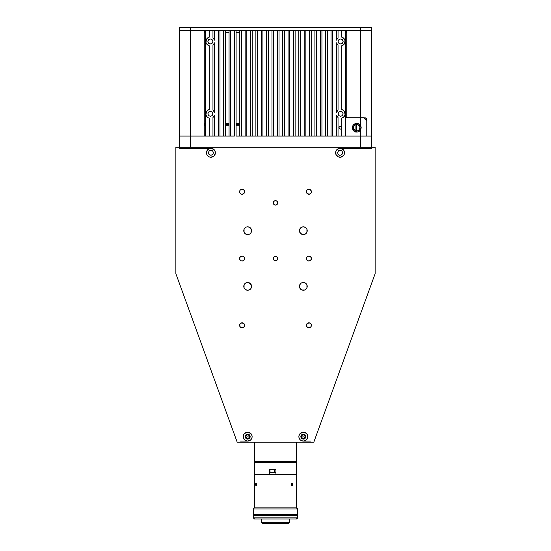 <?xml version="1.0" encoding="UTF-8"?>
<svg xmlns="http://www.w3.org/2000/svg" width="551" height="551" viewBox="0 0 551 551"><rect width="100%" height="100%" fill="white"/><g stroke="black" fill="none" stroke-linecap="round" stroke-linejoin="round"><path stroke-width="0.83" d="M346.744 32.785L345.629 32.785M239.788 32.785L236.09 32.785M229.058 32.785L225.359 32.785M205.371 32.785L204.256 32.785M204.256 123.307L205.371 123.307M225.359 123.307L229.058 123.307M236.09 123.307L239.788 123.307M356.318 123.307L357.206 123.307M344.52 152.785L343.769 150.313L340.931 148.419L337.591 149.08L335.952 151.077L335.952 154.487L338.362 156.897L340.931 157.152L343.769 155.258A4.449 4.449 0 0 0 344.43 153.653L344.43 151.918A4.449 4.449 0 0 0 340.07 148.329A4.449 4.449 0 0 1 344.52 152.785A4.449 4.449 0 0 1 340.063 157.235A4.449 4.449 0 0 0 343.762 155.265M275.5 200.654A2.225 2.225 0 0 1 277.725 202.878A2.225 2.225 0 0 1 275.5 205.103A2.225 2.225 0 0 1 273.275 202.878A2.225 2.225 0 0 1 275.5 200.654L273.923 201.301L273.275 202.878L273.923 204.449L275.5 205.103L277.077 204.449L277.725 202.878L277.077 201.301L275.5 200.654M275.5 256.311A2.225 2.225 0 0 1 277.725 258.536A2.225 2.225 0 0 1 275.5 260.761A2.225 2.225 0 0 1 273.275 258.536A2.225 2.225 0 0 1 275.5 256.311L273.923 256.966L273.275 258.536L273.923 260.113L275.5 260.761L277.077 260.113L277.725 258.536L277.077 256.966L275.5 256.311M248.432 290.191L247.668 290.26L249.837 289.606L250.912 288.531L251.566 286.368L250.423 283.613L247.668 282.47A3.898 3.898 0 0 1 251.566 286.368A3.898 3.898 0 0 1 247.668 290.26A3.898 3.898 0 0 1 243.776 286.368A3.898 3.898 0 0 1 247.668 282.47L246.18 282.766M248.432 234.526L247.668 234.602L249.837 233.948L250.912 232.873L251.49 229.946L249.837 227.467L247.668 226.812A3.898 3.898 0 0 1 251.566 230.711A3.898 3.898 0 0 1 247.668 234.602A3.898 3.898 0 0 1 243.776 230.711A3.898 3.898 0 0 1 247.668 226.812L246.18 227.108M303.332 226.812A3.898 3.898 0 0 1 307.224 230.711A3.898 3.898 0 0 1 303.332 234.602A3.898 3.898 0 0 1 299.434 230.711A3.898 3.898 0 0 1 303.332 226.812L305.495 227.467L306.928 229.216L306.928 232.198L305.495 233.948M303.332 282.47A3.898 3.898 0 0 1 307.224 286.368A3.898 3.898 0 0 1 303.332 290.26A3.898 3.898 0 0 1 299.434 286.368A3.898 3.898 0 0 1 303.332 282.47L305.495 283.124L306.928 284.874L306.928 287.856L305.495 289.606M242.103 256.036A2.507 2.507 0 0 1 244.61 258.536A2.507 2.507 0 0 1 242.103 261.043A2.507 2.507 0 0 0 244.61 258.536A2.507 2.507 0 0 0 242.109 256.036A2.507 2.507 0 0 0 239.602 258.536A2.507 2.507 0 0 0 242.103 261.043A2.507 2.507 0 0 1 239.602 258.536A2.507 2.507 0 0 1 242.103 256.036L243.873 256.766L244.61 258.536L243.873 260.306L242.103 261.043L240.711 260.623L239.788 259.493L239.651 258.047L240.332 256.766L242.103 256.036L241.145 256.222L239.788 257.579L239.788 259.493L241.145 260.85L243.06 260.85L243.873 260.306L244.61 258.536L243.873 256.766L242.103 256.036M308.897 256.036A2.507 2.507 0 0 1 311.398 258.536A2.507 2.507 0 0 1 308.897 261.043A2.507 2.507 0 0 0 311.398 258.536A2.507 2.507 0 0 0 308.897 256.036A2.507 2.507 0 0 0 306.39 258.536A2.507 2.507 0 0 0 308.897 261.043A2.507 2.507 0 0 1 306.39 258.536A2.507 2.507 0 0 1 308.897 256.036L310.668 256.766L311.398 258.536L310.668 260.306L308.897 261.043L307.127 260.306L306.39 258.536L307.127 256.766L308.897 256.036L307.94 256.222L306.583 257.579L306.583 259.493L307.127 260.306L308.897 261.043L310.668 260.306L311.212 259.493L311.212 257.579L309.855 256.222L308.897 256.036M306.39 191.748L306.583 190.791L306.583 192.705L307.94 194.062L309.855 194.062L307.506 193.828L306.39 191.748A2.507 2.507 0 0 0 308.891 194.248A2.507 2.507 0 0 1 306.39 191.748A2.507 2.507 0 0 1 308.897 189.241L310.289 189.661L311.349 191.259L311.212 192.705L309.855 194.062A2.507 2.507 0 0 0 308.897 189.241A2.507 2.507 0 0 1 311.398 191.748A2.507 2.507 0 0 1 308.897 194.248A2.507 2.507 0 0 0 309.848 194.062M309.848 323.017A2.507 2.507 0 0 0 308.897 322.824A2.507 2.507 0 0 1 311.398 325.331A2.507 2.507 0 0 1 308.897 327.831A2.507 2.507 0 0 0 309.855 323.017L311.212 324.367L311.349 325.82L310.668 327.101L308.897 327.831A2.507 2.507 0 0 1 306.39 325.331A2.507 2.507 0 0 1 308.897 322.824A2.507 2.507 0 0 0 307.127 323.554M243.873 323.554A2.507 2.507 0 0 0 242.109 322.824A2.507 2.507 0 0 1 244.61 325.331A2.507 2.507 0 0 1 242.103 327.831A2.507 2.507 0 0 0 243.879 323.561L244.561 324.842L244.417 326.288L243.494 327.411L242.103 327.831A2.507 2.507 0 0 1 239.602 325.331A2.507 2.507 0 0 1 242.103 322.824A2.507 2.507 0 0 0 241.152 323.017M250.829 439.788A4.449 4.449 0 0 0 252.034 437.522L252.124 436.647A4.449 4.449 0 0 0 252.041 435.786L250.822 433.499A4.449 4.449 0 0 0 247.674 432.198A4.449 4.449 0 0 1 252.124 436.647A4.449 4.449 0 0 1 247.668 441.103A4.449 4.449 0 0 0 250.808 439.801L252.034 437.515A4.449 4.449 0 0 0 252.124 436.654M252.124 436.647L252.034 435.779A4.449 4.449 0 0 0 250.829 433.506M306.473 433.492A4.449 4.449 0 0 0 303.339 432.198A4.449 4.449 0 0 1 307.782 436.647A4.449 4.449 0 0 1 303.332 441.103A4.449 4.449 0 0 0 306.473 439.801M298.876 436.654A4.449 4.449 0 0 0 298.959 437.515L300.178 439.794A4.449 4.449 0 0 0 303.325 441.103L306.48 439.794A4.449 4.449 0 0 0 307.038 434.181L305.034 432.535L303.332 432.198A4.449 4.449 0 0 0 300.192 433.492L298.966 435.779A4.449 4.449 0 0 0 298.876 436.64L298.966 437.515A4.449 4.449 0 0 0 300.171 439.788M307.031 434.167A4.449 4.449 0 0 0 306.487 433.506M243.873 189.978L242.103 189.241A2.507 2.507 0 0 1 244.61 191.748A2.507 2.507 0 0 1 242.103 194.248A2.507 2.507 0 0 0 244.61 191.748L243.873 189.978A2.507 2.507 0 0 0 239.788 190.784A2.507 2.507 0 0 0 241.145 194.055L242.103 194.248A2.507 2.507 0 0 1 239.602 191.748A2.507 2.507 0 0 1 242.103 189.241L240.332 189.978L239.788 190.791L239.788 192.705L241.145 194.062M214.077 149.624A4.449 4.449 0 0 0 210.937 148.329A4.449 4.449 0 0 1 215.386 152.785A4.449 4.449 0 0 1 210.937 157.235A4.449 4.449 0 0 0 214.077 155.94M207.238 155.265A4.449 4.449 0 0 0 210.93 157.235L214.084 155.933A4.449 4.449 0 0 0 215.386 152.792L215.303 151.918A4.449 4.449 0 0 0 214.091 149.645L210.937 148.329A4.449 4.449 0 0 0 206.57 151.918L206.48 152.785M215.386 152.779A4.449 4.449 0 0 0 215.303 151.918L214.084 149.638M210.937 155.286L212.707 154.555L213.437 152.785L212.707 151.015L210.937 150.278L209.166 151.015L208.43 152.785L209.166 154.555L210.937 155.286M207.231 155.258L206.57 153.653A4.449 4.449 0 0 0 207.231 155.251L209.228 156.897L210.937 157.235A4.449 4.449 0 0 1 206.48 152.785A4.449 4.449 0 0 1 210.937 148.329L208.464 149.08L206.57 151.918M241.152 194.062A2.507 2.507 0 0 0 242.103 194.248L243.873 193.518L244.61 191.748M303.332 439.154L305.102 438.417L305.833 436.647L305.102 434.877L303.332 434.14L301.555 434.877L300.825 436.647L301.555 438.417L303.332 439.154M300.171 433.506A4.449 4.449 0 0 0 298.966 435.779L298.876 436.647M300.853 440.352L303.332 441.103A4.449 4.449 0 0 1 298.876 436.647A4.449 4.449 0 0 1 303.332 432.198L300.178 433.499M247.668 439.154L249.445 438.417L250.175 436.647L249.445 434.877L247.668 434.14L245.898 434.877L245.167 436.647L245.898 438.417L247.668 439.154M244.527 439.801A4.449 4.449 0 0 0 247.668 441.103A4.449 4.449 0 0 1 243.218 436.647A4.449 4.449 0 0 1 247.668 432.198A4.449 4.449 0 0 0 244.527 433.492M250.822 433.499L247.668 432.198L244.52 433.499A4.449 4.449 0 0 0 243.969 434.167M244.52 433.499L243.969 434.174A4.449 4.449 0 0 0 244.513 439.788L247.668 441.103L250.822 439.794M241.145 323.017A2.507 2.507 0 0 0 242.103 327.831L240.022 326.722L239.788 324.367L241.613 322.872L243.873 323.561L242.103 322.824L241.145 323.017L239.788 324.367L239.788 326.288L240.332 327.101L241.145 327.645L243.06 327.645L243.873 327.101L244.61 325.331L243.873 323.561M307.121 323.561A2.507 2.507 0 0 0 306.39 325.331L307.506 323.244L309.855 323.017L307.94 323.017L306.583 324.367L306.583 326.288L306.39 325.331M307.127 327.101A2.507 2.507 0 0 0 308.897 327.831L307.506 327.411L306.583 326.288L307.94 327.645L309.855 327.645L310.668 327.101L311.212 326.288L311.212 324.367L309.855 323.017M175.872 147.22L175.872 273.695L237.205 442.212L175.872 273.695L175.872 147.22L375.128 147.22L175.872 147.22M313.795 442.212L237.205 442.212L313.795 442.212L375.128 273.695L375.128 147.22L375.128 273.695L313.795 442.212M309.855 194.062L311.212 192.705L311.212 190.791L310.668 189.978L308.897 189.241A2.507 2.507 0 0 0 307.127 189.978L308.897 189.241L307.127 189.978L306.583 190.791L307.127 189.978M249.059 434.567L249.445 434.877M249.755 435.256L250.126 436.158M250.126 437.136L249.982 437.604M249.059 438.734L248.632 438.961M246.71 438.961L246.276 438.734M245.898 438.417L245.167 436.647M245.216 436.158L245.353 435.689M245.898 434.877L246.71 434.333M304.724 434.567L305.102 434.877M305.412 435.256L305.784 436.158M305.833 436.647L305.647 437.604M304.724 438.734L304.29 438.961M302.368 438.961L301.941 438.734M301.555 438.417L300.874 437.136M300.874 436.158L301.018 435.689M301.555 434.877L302.368 434.333M341.021 150.471L341.834 151.015L340.552 150.327L339.106 150.471M342.15 151.394L341.834 151.015M341.834 154.555L341.021 155.1L342.378 153.743L342.378 151.828M338.293 154.555L339.574 155.237L341.021 155.1M211.894 150.471L212.328 150.698M212.707 151.015L213.017 151.394M212.328 154.865L211.894 155.1M209.545 154.865L209.166 154.555M209.166 151.015L209.979 150.471M245.505 283.124L244.072 284.874L244.072 287.856L245.505 289.606L247.668 290.26M245.505 227.467L244.072 229.216L244.072 232.198L245.505 233.948L247.668 234.602M302.568 226.888L300.088 228.541L299.434 230.711L299.73 232.198L301.838 234.306L304.82 234.306M302.568 282.546L301.163 283.124L299.73 284.874L299.73 287.856L301.838 289.964L304.82 289.964M243.969 434.174L243.301 437.515L244.52 439.794M306.48 439.794L307.699 437.515L307.031 434.174M214.084 155.933L215.386 152.785M343.769 155.258L344.43 153.653M338.672 150.698L337.611 152.296L337.983 154.177M336.923 155.94A4.449 4.449 0 0 0 340.057 157.235A4.449 4.449 0 0 1 335.614 152.785A4.449 4.449 0 0 1 340.063 148.329A4.449 4.449 0 0 0 336.923 149.624M336.909 149.645A4.449 4.449 0 0 0 335.614 152.779M335.614 152.792A4.449 4.449 0 0 0 336.909 155.926M342.157 154.163L342.157 151.408M208.843 151.408L208.843 154.163M179.206 148.329L210.937 148.329M340.063 148.329L371.794 148.329M248.942 435.324L248.942 437.969L248.942 435.324M302.058 437.969L302.058 435.324L302.058 437.969M304.682 435.118L303.863 436.647L304.682 438.176M305.164 436.647L304.627 437.949L303.332 438.486L302.031 437.949L301.493 436.647L302.031 435.352L303.332 434.808L304.627 435.352L305.164 436.647M249.507 436.647L248.969 437.949L247.668 438.486L246.373 437.949L245.836 436.647L246.373 435.352L247.668 434.808L248.969 435.352L249.507 436.647M246.318 438.176L247.137 436.647L246.318 435.118M310.454 441.103L303.332 441.103M247.668 441.103L240.546 441.103M371.794 30.333L371.794 136.083L371.794 30.333L360.657 30.333L360.657 117.721L346.744 117.721L346.744 30.333L371.794 30.333L371.794 27.55L179.206 27.55L179.206 30.333L190.343 30.333L190.343 27.55L179.206 27.55L179.206 30.333L205.371 30.333L190.343 30.333L190.343 27.55L360.657 27.55L360.657 125.58L358.522 123.644L355.65 123.424L353.246 125.008L352.55 126.296L352.371 128.466L353.735 131.007L355.65 132.047L358.522 131.827L360.657 129.891L360.657 136.083L371.794 136.083L366.78 136.083L371.794 136.083L371.794 147.22L371.794 136.083L360.657 136.083L360.657 147.22L360.657 136.083L345.629 136.083L360.657 136.083L345.629 136.083L345.629 30.333L371.794 30.333L371.794 27.55L360.657 27.55L360.657 30.333L345.629 30.333L345.629 136.083L338.038 136.083L341.737 136.083L341.737 118.141L344.141 116.557L345.016 114.56L344.54 111.715L343.645 110.558L341.737 109.518A4.449 4.449 0 0 1 341.737 118.141L341.737 136.083L338.038 136.083L338.038 117.453A4.449 4.449 0 0 1 336.372 115.152L338.038 117.453L338.038 136.083L332.673 136.083L336.372 136.083L336.372 115.152L336.372 136.083L332.673 136.083L332.673 30.333L336.372 30.333L332.673 30.333L332.673 136.083L327.308 136.083L331.006 136.083L331.006 30.333L327.308 30.333L336.372 30.333L336.372 40.147A4.449 4.449 0 0 1 338.038 37.847L336.372 40.147L336.372 30.333L341.737 30.333L338.038 30.333L338.038 37.847L338.038 30.333L345.629 30.333L341.737 30.333L341.737 37.158A4.449 4.449 0 0 1 341.737 45.781L341.737 109.518L341.737 45.781L343.645 44.741L344.54 43.584L345.016 40.74L344.141 38.742L341.737 37.158L341.737 30.333L331.006 30.333L331.006 136.083L327.308 136.083L327.308 30.333L331.006 30.333L327.308 30.333L327.308 136.083L321.942 136.083L325.641 136.083L325.641 30.333L321.942 30.333L327.308 30.333L325.641 30.333L325.641 136.083L321.942 136.083L321.942 30.333L325.641 30.333L321.942 30.333L321.942 136.083L316.577 136.083L320.276 136.083L320.276 30.333L316.577 30.333L321.942 30.333L320.276 30.333L320.276 136.083L316.577 136.083L316.577 30.333L320.276 30.333L316.577 30.333L316.577 136.083L311.212 136.083L314.91 136.083L314.91 30.333L311.212 30.333L316.577 30.333L314.91 30.333L314.91 136.083L311.212 136.083L311.212 30.333L314.91 30.333L311.212 30.333L311.212 136.083L305.846 136.083L309.538 136.083L309.538 30.333L305.846 30.333L311.212 30.333L309.538 30.333L309.538 136.083L305.846 136.083L305.846 30.333L309.538 30.333L305.846 30.333L305.846 136.083L300.481 136.083L304.173 136.083L304.173 30.333L300.481 30.333L305.846 30.333L304.173 30.333L304.173 136.083L300.481 136.083L300.481 30.333L304.173 30.333L300.481 30.333L300.481 136.083L295.116 136.083L298.807 136.083L298.807 30.333L295.116 30.333L300.481 30.333L298.807 30.333L298.807 136.083L295.116 136.083L295.116 30.333L298.807 30.333L295.116 30.333L295.116 136.083L289.75 136.083L293.442 136.083L293.442 30.333L289.75 30.333L295.116 30.333L293.442 30.333L293.442 136.083L289.75 136.083L289.75 30.333L293.442 30.333L289.75 30.333L289.75 136.083L284.385 136.083L288.077 136.083L288.077 30.333L284.385 30.333L289.75 30.333L288.077 30.333L288.077 136.083L284.385 136.083L284.385 30.333L288.077 30.333L284.385 30.333L284.385 136.083L279.02 136.083L282.711 136.083L282.711 30.333L279.02 30.333L284.385 30.333L282.711 30.333L282.711 136.083L279.02 136.083L279.02 30.333L282.711 30.333L279.02 30.333L279.02 136.083L273.654 136.083L277.346 136.083L277.346 30.333L273.654 30.333L279.02 30.333L277.346 30.333L277.346 136.083L273.654 136.083L273.654 30.333L277.346 30.333L273.654 30.333L273.654 136.083L268.289 136.083L271.98 136.083L271.98 30.333L268.289 30.333L273.654 30.333L271.98 30.333L271.98 136.083L268.289 136.083L268.289 30.333L271.98 30.333L268.289 30.333L268.289 136.083L262.923 136.083L266.615 136.083L266.615 30.333L262.923 30.333L268.289 30.333L266.615 30.333L266.615 136.083L262.923 136.083L262.923 30.333L266.615 30.333L262.923 30.333L262.923 136.083L257.558 136.083L261.25 136.083L261.25 30.333L257.558 30.333L262.923 30.333L261.25 30.333L261.25 136.083L257.558 136.083L257.558 30.333L261.25 30.333L257.558 30.333L257.558 136.083L252.193 136.083L255.884 136.083L255.884 30.333L252.193 30.333L257.558 30.333L255.884 30.333L255.884 136.083L252.193 136.083L252.193 30.333L255.884 30.333L252.193 30.333L252.193 136.083L246.827 136.083L250.519 136.083L250.519 30.333L246.827 30.333L252.193 30.333L250.519 30.333L250.519 136.083L246.827 136.083L246.827 30.333L250.519 30.333L246.827 30.333L246.827 136.083L241.462 136.083L245.154 136.083L245.154 30.333L241.462 30.333L246.827 30.333L245.154 30.333L245.154 136.083L241.462 136.083L241.462 30.333L245.154 30.333L241.462 30.333L241.462 136.083L236.09 136.083L239.788 136.083L239.788 30.333L236.09 30.333L241.462 30.333L239.788 30.333L239.788 136.083L345.629 136.083M204.256 136.083L190.343 136.083L190.343 30.333L204.256 30.333L204.256 136.083L190.343 136.083L190.343 147.22L190.343 136.083L205.371 136.083L179.206 136.083L179.206 147.22L179.206 136.083L190.343 136.083L179.206 136.083L190.343 136.083L190.343 30.333L179.206 30.333L179.206 136.083L179.206 30.333M208.574 117.9L209.263 118.141L209.263 136.083L212.961 136.083L212.961 117.453L212.961 136.083L218.327 136.083L218.327 30.333L218.327 136.083L219.994 136.083L219.994 30.333L219.994 136.083L223.692 136.083L223.692 30.333L223.692 136.083L225.359 136.083L214.628 136.083L214.628 115.152L214.628 136.083L218.327 136.083L209.263 136.083L212.961 136.083L209.263 136.083L209.263 118.141A4.449 4.449 0 0 1 209.263 109.518L209.263 45.781A4.449 4.449 0 0 1 209.263 37.158L209.263 30.333L212.961 30.333L209.263 30.333L212.961 30.333L212.961 37.847A4.449 4.449 0 0 1 214.628 40.147L212.961 37.847L212.961 30.333L218.327 30.333L214.628 30.333L214.628 40.147L214.628 30.333L229.058 30.333L225.359 30.333L225.359 136.083L229.058 136.083L225.359 136.083L225.359 30.333L234.423 30.333L230.724 30.333L230.724 136.083L234.423 136.083L230.724 136.083L230.724 30.333L236.09 30.333L236.09 136.083L236.09 30.333L239.788 30.333M204.814 32.557L204.814 31.435L204.256 31.435M346.744 31.435L346.186 31.435L346.186 32.557M356.256 130.924L356.256 124.547L356.256 130.924M345.629 32.557L346.744 32.557M204.256 32.557L205.371 32.557M239.788 32.557L236.09 32.557M229.058 32.557L225.359 32.557M236.537 123.307L236.537 124.678M236.661 123.307L236.661 124.678M336.372 112.507A4.449 4.449 0 0 1 338.038 110.2L338.038 45.099A4.449 4.449 0 0 1 336.372 42.792L338.038 45.099L338.038 110.2L336.372 112.507L336.372 42.792L336.372 112.507M234.423 136.083L234.423 30.333L234.423 136.083L229.058 136.083L229.058 30.333L229.058 136.083L234.423 136.083M214.628 42.792A4.449 4.449 0 0 1 212.961 45.099L212.961 110.2A4.449 4.449 0 0 1 214.628 112.507L212.961 110.2L212.961 45.099L214.628 42.792L214.628 112.507L214.628 42.792M212.961 117.453L214.628 115.152A4.449 4.449 0 0 1 212.961 117.453M207.927 117.549L206.859 116.557L207.927 117.549M206.164 115.269L206.859 116.557M206.859 111.102L208.574 109.759L206.46 111.715L205.984 114.56M208.574 45.54L206.859 44.197L209.263 45.781L209.263 109.518L208.574 109.759M206.164 42.909L206.859 44.197M206.859 38.742L208.574 37.399L206.46 39.355L205.984 42.2M214.36 39.479L214.628 40.147M214.628 115.152L214.36 115.82M212.886 113.83L212.149 112.06L210.379 111.323L208.609 112.06L207.872 113.83L208.609 115.6L210.379 116.33L212.149 115.6L212.886 113.83M212.886 41.47L212.149 39.7L210.379 38.969L208.609 39.7L207.872 41.47L208.609 43.24L210.379 43.977L212.149 43.24L212.886 41.47M225.359 30.333L205.371 30.333L205.371 136.083L209.263 136.083L205.371 136.083L205.371 30.333L209.263 30.333L209.263 37.158L208.574 37.399M229.058 30.333L236.09 30.333M336.64 115.82L336.372 115.152M336.372 40.147L336.64 39.479M342.426 37.399L344.141 38.742M344.836 40.03L345.016 40.74M344.141 44.197L342.426 45.54M342.426 109.759L344.141 111.102M344.836 112.39L345.016 113.1M344.141 116.557L342.426 117.9M341.737 127.736L341.331 126.751L340.346 126.344L339.361 126.751L338.955 127.736L339.361 128.72L340.346 129.127L341.331 128.72L341.737 127.736M343.128 41.47L342.391 39.7L340.621 38.969L338.851 39.7L338.114 41.47L338.851 43.24L340.621 43.977L342.391 43.24L343.128 41.47M343.128 113.83L342.391 112.06L340.621 111.323L338.851 112.06L338.114 113.83L338.851 115.6L340.621 116.33L342.391 115.6L343.128 113.83M225.359 136.083L229.058 136.083M236.09 136.083L239.788 136.083M366.78 119.946L366.78 136.083L366.78 120.504L363.997 117.721L360.657 117.721L365.389 117.88L366.381 118.665L366.78 119.946M359.466 129.506A3.23 3.23 0 0 1 354.996 130.435A3.23 3.23 0 0 1 354.059 125.972L353.604 128.397L354.996 130.435L357.42 130.897L359.466 129.506L359.92 127.074L358.529 125.036L356.104 124.574L354.059 125.972A3.23 3.23 0 0 1 358.529 125.036A3.23 3.23 0 0 1 359.466 129.506M353.129 125.359A4.339 4.339 0 0 1 359.142 124.106A4.339 4.339 0 0 1 360.395 130.112A4.339 4.339 0 0 1 354.383 131.372A4.339 4.339 0 0 1 353.129 125.359L355.877 123.486L359.142 124.106L361.015 126.847L360.395 130.112L357.647 131.985L354.383 131.372L352.516 128.624L353.129 125.359M345.629 117.721L360.657 117.721L360.657 125.58L361.215 127.736L360.657 129.891L360.657 136.083L366.78 136.083M366.78 120.504L363.997 117.721M296.507 461.524L254.459 461.524L254.459 474.528L269.294 474.528L269.294 469.356L275.913 469.356L275.913 474.528L296.541 474.528L296.541 462.633L296.335 474.528L296.335 462.633L254.459 462.633L296.541 462.633L296.541 462.082L296.335 462.633L296.335 462.082L254.459 462.082L296.541 462.082L296.541 461.524L296.335 462.082L296.335 461.524L254.665 461.524M275.913 469.356L275.913 474.528L269.294 474.528L275.913 474.528M269.673 474.528L269.673 469.356M296.28 474.528L296.28 507.864L296.28 474.528M292.85 484.508L291.142 484.508L291.699 483.227L292.622 483.523L292.795 485.045L292.354 485.796L291.41 485.493L291.142 484.508L292.836 484.784L292.354 485.796L291.548 485.665L291.142 484.508L291.541 483.351L292.498 483.351L292.85 484.508M256.559 483.978L256.608 484.508L255.561 484.508L255.698 483.523L256.043 483.117L256.559 483.978L256.043 485.899L255.561 484.508L256.608 484.508L256.346 485.665L255.85 485.796L255.636 483.737L256.043 483.117L256.559 483.978M274.467 472.524L269.928 472.524L274.467 472.524L274.467 469.356L274.467 472.524L275.913 472.524L274.467 472.524M270.1 472.696L274.384 472.696L270.093 472.696L269.914 469.356M271.567 472.696L272.084 472.696M274.295 472.696L274.77 472.696M239.788 124.678L236.09 124.678L239.788 124.678M229.058 124.678L225.359 124.678L229.058 124.678M205.371 124.678L204.256 124.678L205.371 124.678M204.256 125.786L205.371 125.786L204.256 125.786M225.359 125.786L229.058 125.786L225.359 125.786M236.09 125.786L239.788 125.786L236.09 125.786M355.092 130.497L355.092 125.786L354.19 125.786L355.092 125.786L354.872 125.118M228.286 124.678L225.359 124.678M353.212 124.678L353.914 124.678M297.726 515.619L297.76 517.844L296.652 518.959L254.383 518.959M254.348 518.959L296.445 518.959L297.547 517.844L253.24 517.844L254.555 518.959M296.617 518.959L297.76 517.844L297.76 515.619L253.453 515.619M253.24 515.619L253.24 517.844L297.547 517.844L297.547 515.619L253.274 515.619M289.502 522.334L288.4 523.45L289.64 522.334L289.502 518.959L289.502 522.334L261.36 522.334L289.502 522.334M289.502 514.544L289.502 515.619L289.502 514.544M253.453 514.544L297.76 514.544L297.76 508.979L297.547 514.544L297.76 508.979L296.652 507.864L297.547 508.979L296.445 507.864L254.383 507.864M296.617 507.864L254.555 507.864M297.747 514.544L253.253 514.544L253.24 508.979L297.547 508.979L253.24 508.979L254.348 507.864M262.496 523.45L288.4 523.45L262.476 523.45L261.36 522.334L261.36 518.959M254.459 442.212L254.459 461.524L296.335 461.524L296.335 442.212L296.541 461.524L296.541 442.212M296.486 474.528L296.486 507.864M254.514 474.528L254.514 507.864M289.64 518.959L289.64 522.334L288.524 523.45M289.64 515.619L289.64 514.544M261.36 515.619L261.36 514.544"/></g></svg>
